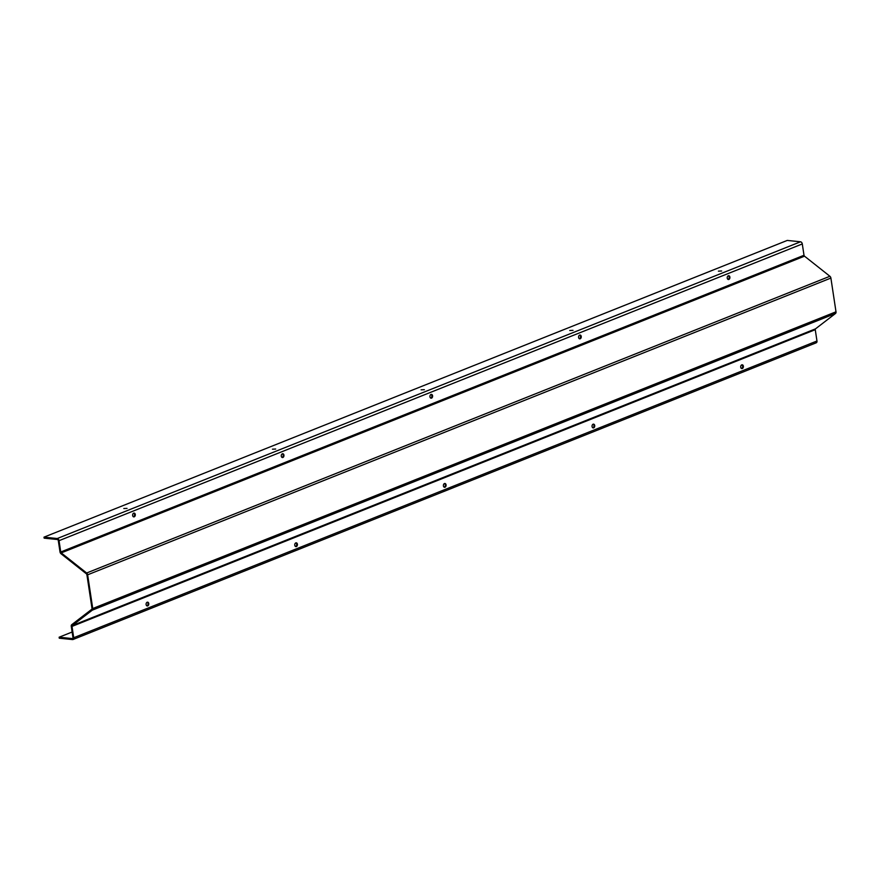 <?xml version="1.0" encoding="UTF-8"?>
<svg xmlns="http://www.w3.org/2000/svg" width="880" height="880" viewBox="0 0 880 880"><rect width="100%" height="100%" fill="white"/><g stroke="black" fill="none" stroke-linecap="round" stroke-linejoin="round"><path stroke-width="1.32" d="M741.763 364.859A1.903 1.342 95.9 0 0 740.696 366.883A1.903 1.342 95.9 0 0 741.851 368.588A1.903 1.342 95.9 0 0 742.324 368.522A1.903 1.342 95.9 0 0 743.391 366.487A1.903 1.342 95.9 0 0 742.236 364.793A1.903 1.342 95.9 0 0 741.763 364.859M741.862 364.826A1.903 1.342 -84.1 0 1 742.643 366.685A1.903 1.342 -84.1 0 1 741.587 368.445A1.903 1.342 -84.1 0 1 741.488 368.478M593.12 424.204A1.903 1.342 95.9 0 0 592.042 426.228A1.903 1.342 95.9 0 0 593.197 427.933A1.903 1.342 95.9 0 0 593.67 427.867A1.903 1.342 95.9 0 0 594.737 425.843A1.903 1.342 95.9 0 0 593.582 424.138A1.903 1.342 95.9 0 0 593.12 424.204M593.208 424.171A1.903 1.342 -84.1 0 1 593.989 426.03A1.903 1.342 -84.1 0 1 592.933 427.79A1.903 1.342 -84.1 0 1 592.834 427.823M444.466 483.549A1.903 1.342 95.9 0 0 443.388 485.573A1.903 1.342 95.9 0 0 444.543 487.278A1.903 1.342 95.9 0 0 445.016 487.212A1.903 1.342 95.9 0 0 446.083 485.188A1.903 1.342 95.9 0 0 444.939 483.483A1.903 1.342 95.9 0 0 444.466 483.549M444.565 483.516A1.903 1.342 -84.1 0 1 445.346 485.375A1.903 1.342 -84.1 0 1 444.279 487.135A1.903 1.342 -84.1 0 1 444.18 487.168M295.812 542.894A1.903 1.342 95.9 0 0 294.745 544.929A1.903 1.342 95.9 0 0 295.889 546.623A1.903 1.342 95.9 0 0 296.362 546.557A1.903 1.342 95.9 0 0 297.429 544.533A1.903 1.342 95.9 0 0 296.285 542.828A1.903 1.342 95.9 0 0 295.812 542.894M295.911 542.861A1.903 1.342 -84.1 0 1 296.692 544.72A1.903 1.342 -84.1 0 1 295.625 546.48A1.903 1.342 -84.1 0 1 295.526 546.513M721.644 270.996L718.41 271.139L721.644 270.996M728.849 279.433A1.903 1.342 -84.1 0 1 728.376 279.499A1.903 1.342 -84.1 0 1 727.221 277.805A1.903 1.342 -84.1 0 1 728.288 275.781A1.903 1.342 -84.1 0 1 728.761 275.704A1.903 1.342 -84.1 0 1 729.916 277.409A1.903 1.342 -84.1 0 1 728.849 279.433M728.013 279.389A1.903 1.342 95.9 0 0 728.112 279.356A1.903 1.342 95.9 0 0 729.168 277.596A1.903 1.342 95.9 0 0 728.387 275.737M573.001 330.341L569.756 330.495L573.001 330.341M580.195 338.778A1.903 1.342 -84.1 0 1 579.722 338.844A1.903 1.342 -84.1 0 1 578.567 337.15A1.903 1.342 -84.1 0 1 579.645 335.126A1.903 1.342 -84.1 0 1 580.118 335.049A1.903 1.342 -84.1 0 1 581.262 336.754A1.903 1.342 -84.1 0 1 580.195 338.778M579.359 338.734A1.903 1.342 95.9 0 0 579.458 338.701A1.903 1.342 95.9 0 0 580.525 336.941A1.903 1.342 95.9 0 0 579.744 335.093M424.347 389.686L421.113 389.84L424.347 389.686M431.541 398.123A1.903 1.342 -84.1 0 1 431.068 398.189A1.903 1.342 -84.1 0 1 429.924 396.495A1.903 1.342 -84.1 0 1 430.991 394.471A1.903 1.342 -84.1 0 1 431.464 394.394A1.903 1.342 -84.1 0 1 432.608 396.099A1.903 1.342 -84.1 0 1 431.541 398.123M430.705 398.079A1.903 1.342 95.9 0 0 430.804 398.046A1.903 1.342 95.9 0 0 431.871 396.286A1.903 1.342 95.9 0 0 431.09 394.438M275.693 449.031L272.459 449.185L275.693 449.031M282.887 457.468A1.903 1.342 -84.1 0 1 282.414 457.534A1.903 1.342 -84.1 0 1 281.27 455.84A1.903 1.342 -84.1 0 1 282.337 453.816A1.903 1.342 -84.1 0 1 282.81 453.739A1.903 1.342 -84.1 0 1 283.965 455.444A1.903 1.342 -84.1 0 1 282.887 457.468M282.062 457.424A1.903 1.342 95.9 0 0 282.15 457.391A1.903 1.342 95.9 0 0 283.217 455.631A1.903 1.342 95.9 0 0 282.436 453.783M127.039 508.387L123.805 508.53L127.039 508.387M134.244 516.813A1.903 1.342 -84.1 0 1 133.771 516.89A1.903 1.342 -84.1 0 1 132.616 515.185A1.903 1.342 -84.1 0 1 133.683 513.161A1.903 1.342 -84.1 0 1 134.156 513.095A1.903 1.342 -84.1 0 1 135.311 514.789A1.903 1.342 -84.1 0 1 134.244 516.813M133.408 516.769A1.903 1.342 95.9 0 0 133.507 516.736A1.903 1.342 95.9 0 0 134.563 514.976A1.903 1.342 95.9 0 0 133.782 513.128M147.158 602.25A1.903 1.342 95.9 0 0 146.091 604.274A1.903 1.342 95.9 0 0 147.235 605.968A1.903 1.342 95.9 0 0 147.708 605.902A1.903 1.342 95.9 0 0 148.786 603.878A1.903 1.342 95.9 0 0 147.631 602.173A1.903 1.342 95.9 0 0 147.158 602.25M147.257 602.206A1.903 1.342 -84.1 0 1 148.038 604.065A1.903 1.342 -84.1 0 1 146.971 605.825A1.903 1.342 -84.1 0 1 146.883 605.858M57.409 539.517L44.154 538.153L44 537.152L57.255 538.527A2.079 1.386 -111.8 0 1 59.037 540.672L60.742 551.991A1.045 0.693 68.2 0 0 61.248 552.893L86.647 573.001A2.079 1.386 -111.8 0 1 87.637 574.805L92.741 608.531A2.079 1.386 -111.8 0 1 92.268 610.181L72.237 625.581A1.045 0.693 68.2 0 0 72.006 626.406L73.711 637.736A2.079 1.386 -111.8 0 1 73.007 639.518A2.079 1.386 -111.8 0 1 72.545 639.573L59.279 638.209L59.136 637.208L72.391 638.583A1.045 0.693 -111.8 0 0 72.974 637.659L71.269 626.329A2.079 1.386 68.2 0 1 71.742 624.679L91.762 609.279A1.045 0.693 -111.8 0 0 92.004 608.454L86.9 574.728A1.045 0.693 -111.8 0 0 86.405 573.826L61.006 553.729A2.079 1.386 68.2 0 1 60.005 551.925L58.3 540.595A1.045 0.693 -111.8 0 0 57.409 539.517M815.804 342.848A2.079 1.386 -111.8 0 0 816.266 342.782A2.079 1.386 -111.8 0 0 816.97 341L815.254 329.681A1.045 0.693 68.2 0 1 815.496 328.856L835.527 313.456A2.079 1.386 -111.8 0 0 836 311.806L830.896 278.069A2.079 1.386 -111.8 0 0 829.906 276.276L804.507 256.168A1.045 0.693 68.2 0 1 804.001 255.266L802.296 243.947A2.079 1.386 -111.8 0 0 800.514 241.791L787.259 240.427L44 537.152M72.127 632.016L59.136 637.208M800.514 241.791L57.255 538.527M804.001 255.266L60.742 551.991M802.296 243.947L59.037 540.672M804.507 256.168L61.248 552.893M829.906 276.276L86.647 573.001M830.896 278.069L87.637 574.805M836 311.806L92.741 608.531M835.527 313.456L92.268 610.181M815.496 328.856L72.237 625.581M815.254 329.681L72.006 626.406M816.97 341L73.711 637.736M816.266 342.782L73.007 639.518"/></g></svg>
